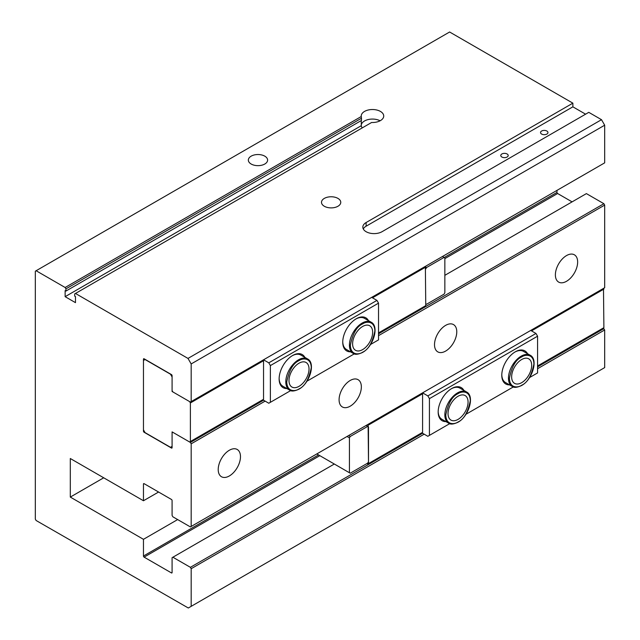 <?xml version="1.0" encoding="UTF-8"?>
<svg xmlns="http://www.w3.org/2000/svg" width="640" height="640" viewBox="0 0 640 640"><rect width="100%" height="100%" fill="white"/><g stroke="black" fill="none" stroke-linecap="round" stroke-linejoin="round"><path stroke-width="0.96" d="M566.512 281.296A15.744 9.088 120 0 0 576.8 267.424A15.744 9.088 120 0 0 574.384 254.808A15.744 9.088 120 0 0 566.512 255.584A15.744 9.088 120 0 0 556.232 269.464A15.744 9.088 120 0 0 558.64 282.08A15.744 9.088 120 0 0 566.512 281.296M445.64 351.08A15.744 9.088 120 0 0 455.928 337.208A15.744 9.088 120 0 0 453.512 324.592A15.744 9.088 120 0 0 445.64 325.368A15.744 9.088 120 0 0 435.36 339.248A15.744 9.088 120 0 0 437.768 351.864A15.744 9.088 120 0 0 445.64 351.08M350.216 406.176A15.744 9.088 120 0 0 360.504 392.304A15.744 9.088 120 0 0 358.088 379.688A15.744 9.088 120 0 0 350.216 380.464A15.744 9.088 120 0 0 339.936 394.336A15.744 9.088 120 0 0 342.344 406.952A15.744 9.088 120 0 0 350.216 406.176M229.344 475.96A15.744 9.088 120 0 0 239.632 462.088A15.744 9.088 120 0 0 237.216 449.472A15.744 9.088 120 0 0 229.344 450.248A15.744 9.088 120 0 0 219.064 464.12A15.744 9.088 120 0 0 221.472 476.736A15.744 9.088 120 0 0 229.344 475.96M264.784 164.024A9.632 5.56 0 0 0 267.608 160.088A9.632 5.56 0 0 0 261.664 154.952A9.632 5.56 0 0 0 251.16 156.16A9.632 5.56 0 0 0 248.344 160.088A9.632 5.56 0 0 0 254.288 165.232A9.632 5.56 0 0 0 264.784 164.024M337.944 206.264A9.632 5.56 0 0 0 340.768 202.328A9.632 5.56 0 0 0 334.816 197.192A9.632 5.56 0 0 0 324.32 198.4A9.632 5.56 0 0 0 321.496 202.328A9.632 5.56 0 0 0 327.448 207.464A9.632 5.56 0 0 0 337.944 206.264M36.112 270.736L449.616 32L572.872 103.16L366.12 222.528A11.248 6.496 0 0 0 362.832 227.12A11.248 6.496 0 0 0 366.12 231.712A11.248 6.496 0 0 0 382.024 231.712L588.776 112.344L601.504 119.688L604.68 125.2L604.68 162.848L190.384 402.04L172.888 391.944L172.088 390.56L172.088 375.688A0.896 0.52 60 0 0 171.456 374.584L144.104 358.792A0.896 0.52 60 0 0 143.464 359.16L143.464 431.152A0.896 0.52 60 0 0 144.104 432.248L171.456 448.048L172.088 447.68L172.088 432.8L172.888 432.344L190.384 442.44L191.176 443.824L191.176 526.464L190.384 526.92L172.888 516.824L172.088 515.44L172.088 500.568A0.896 0.52 60 0 0 171.456 499.464L144.104 483.672A0.896 0.52 60 0 0 143.464 484.04L143.464 500.752L70.304 458.512L70.304 497.08L143.464 539.32L143.464 556.032A0.896 0.52 60 0 0 144.104 557.128L171.456 572.92L172.088 572.56L172.088 557.68L172.888 557.224L190.384 567.32L191.176 568.696L191.176 606.344L188.312 608L36.112 520.496L35.32 519.12L35.32 271.192L36.112 270.736L65.136 287.496L65.928 288.872L65.928 291.072L361.472 120.448L361.472 118.248L65.928 288.872M361.272 120.56L361.272 125.704A11.248 6.496 0 0 0 362.248 127.896M191.176 401.584L191.176 363.936L187.992 358.424L75.472 293.464L371.608 122.488A11.248 6.496 0 0 0 383.728 116.016A11.248 6.496 0 0 0 380.432 111.424A11.248 6.496 0 0 0 368.176 110.016A11.248 6.496 0 0 0 361.24 116.016A11.248 6.496 0 0 0 361.272 116.52L361.472 118.248M380.104 120.792A11.248 6.496 0 0 0 368.376 119.52A11.248 6.496 0 0 0 361.272 125.064M501.864 157.016A3.712 2.144 180 0 1 500.776 155.496A3.712 2.144 180 0 1 503.064 153.52A3.712 2.144 180 0 1 507.112 153.984A3.712 2.144 180 0 1 508.2 155.496A3.712 2.144 180 0 1 505.904 157.48A3.712 2.144 180 0 1 501.864 157.016M541.624 134.056A3.712 2.144 180 0 1 540.536 132.544A3.712 2.144 180 0 1 542.824 130.568A3.712 2.144 180 0 1 546.872 131.032A3.712 2.144 180 0 1 547.96 132.544A3.712 2.144 180 0 1 545.672 134.528A3.712 2.144 180 0 1 541.624 134.056M572.872 103.16L572.872 106.832L585.6 114.184M556.968 190.392L556.968 192.416A0.896 0.52 -120 0 0 557.608 193.512L572.08 201.872M444.848 275.328L586.392 193.608L603.888 203.704L604.68 205.088L604.68 287.728L191.176 526.464M603.096 328.128L604.68 329.96L604.68 367.608L191.176 606.344M172.088 572.56A0.896 0.52 60 0 1 171.456 572.92M172.088 447.68A0.896 0.52 60 0 1 171.456 448.048M75.472 293.464L74.68 293.92L74.68 296.128L75.472 296.584L75.472 302.648L65.136 296.672L361.272 125.704M65.928 291.072L65.136 290.616L65.136 296.672M191.176 568.696L424.168 434.184M537.568 368.712L604.68 329.96M172.888 557.224L334.312 464.024M603.888 328.584L537.568 366.88M422.584 433.264L190.384 567.32M158.576 492.032L143.464 500.752M143.464 539.32L177.656 519.576M191.176 443.824L265.128 401.12M378.528 335.656L604.68 205.088M603.888 203.704L378.528 333.816M263.544 400.208L190.384 442.44M191.176 363.936L604.68 125.2M187.992 358.424L601.504 119.688M361.272 116.52L65.136 287.496M572.872 106.832L366.12 226.2A11.248 6.496 0 0 0 363.288 228.96M70.304 497.08L103.704 477.8M286.88 388.544A19.12 11.04 -60 0 1 279.128 378.904A19.12 11.04 -60 0 1 292.648 355.488L292.648 355.488A19.12 11.04 -60 0 1 304.872 357.376M307.528 358.912C315.952 363.008 309.672 383.584 298.864 389.224C294.392 391.28 291.28 391.56 289.536 390.08A17.992 10.392 -60 0 1 286.776 375.656A17.992 10.392 -60 0 1 298.528 359.8A17.992 10.392 -60 0 1 307.528 358.912L300.848 355.056A17.992 10.392 120 0 0 292.24 355.728M350.496 351.816A19.12 11.04 -60 0 1 342.744 342.176A19.12 11.04 -60 0 1 356.264 318.76L356.264 318.76A19.12 11.04 -60 0 1 368.488 320.648M371.144 322.184C379.568 326.28 373.288 346.856 362.48 352.488C358.008 354.552 354.896 354.832 353.152 353.352A17.992 10.392 -60 0 1 350.392 338.928A17.992 10.392 -60 0 1 362.144 323.072A17.992 10.392 -60 0 1 371.144 322.184L364.464 318.328A17.992 10.392 120 0 0 355.856 319M145.056 359.528L170.504 374.216L172.088 376.976L172.088 391.48L189.584 401.584L190.384 402.96L190.384 441.528L189.584 441.984L172.088 431.88L172.088 446.392L170.504 447.312L145.056 432.616L143.464 429.864L143.464 360.448L145.216 359.432M378.528 332.904L425.76 305.632L425.368 266.376M290.68 390.6L268.792 403.232L262.744 399.744L263.544 399.288L263.544 360.72L190.384 402.96M425.76 268.904L426.56 267.52L444.056 257.424L444.848 257.88L444.848 292.776L444.056 294.152L426.56 304.248L425.76 303.792M426.56 267.52L425.76 267.064L372.488 297.824M172.088 391.48L172.488 391.256M263.544 359.8L268.792 362.832L376.936 300.392L371.688 297.368M190.384 441.528L263.544 399.288M268.792 362.832L270.376 365.592L378.528 303.152L378.528 339.88L370.536 344.488M354.296 353.872L306.92 381.216M378.528 303.152L376.936 300.392M270.376 365.592L270.376 402.32M263.544 360.72L263.144 360.032M444.056 257.424L442.464 256.504M279.136 378.432A17.992 10.392 120 0 0 282.856 386.224L289.536 390.08M342.752 341.704A17.992 10.392 120 0 0 346.472 349.496L353.152 353.352M509.536 384.872A19.12 11.04 -60 0 1 501.784 375.232A19.12 11.04 -60 0 1 515.304 351.816L515.304 351.816A19.12 11.04 -60 0 1 527.528 353.712M501.792 374.76A17.992 10.392 120 0 0 505.512 382.552L512.192 386.408A17.992 10.392 -60 0 1 509.432 371.992A17.992 10.392 -60 0 1 521.184 356.136A17.992 10.392 -60 0 1 530.184 355.24L523.504 351.384A17.992 10.392 120 0 0 514.896 352.056M445.92 421.6A19.12 11.04 -60 0 1 438.168 411.96A19.12 11.04 -60 0 1 451.688 388.544L451.688 388.544A19.12 11.04 -60 0 1 463.912 390.44M438.176 411.488A17.992 10.392 120 0 0 441.896 419.28L448.576 423.136A17.992 10.392 -60 0 1 445.816 408.72A17.992 10.392 -60 0 1 457.568 392.864A17.992 10.392 -60 0 1 466.568 391.968L459.888 388.112A17.992 10.392 120 0 0 451.28 388.784M349.424 472.744L350.216 473.208L367.712 463.104L368.504 461.728L368.504 426.832L367.712 426.376L350.216 436.48L349.424 437.856L349.424 472.744L316.816 453.92M368.112 424.312L368.512 463.568L367.712 464.024L366.92 463.568M537.568 365.96L603.888 327.672L603.488 288.416M422.584 392.864L427.832 395.888L535.976 333.456L530.728 330.424M366.12 425.456L367.712 426.376M427.832 395.888L429.424 398.648L429.424 435.376L427.832 436.296L421.784 432.808L422.584 432.344L422.584 393.784L368.512 425M368.512 463.568L422.584 432.344M603.888 289.104L531.528 330.88M429.424 398.648L537.568 336.208L535.976 333.456M422.584 393.784L422.184 393.088M529.576 377.552L537.568 372.936L537.568 336.208M348.624 435.56L350.216 436.48M347.04 436.48L349.424 437.856M513.336 386.928L465.96 414.28M449.72 423.656L429.424 435.376M514.912 366.44A14.168 8.184 -60 0 1 514.256 367.584M521.664 359.528A14.168 8.184 -60 0 1 528.752 358.832A14.168 8.184 -60 0 1 530.92 370.184A14.168 8.184 -60 0 1 521.664 382.672A14.168 8.184 -60 0 1 514.576 383.368A14.168 8.184 -60 0 1 512.408 372.016A14.168 8.184 -60 0 1 521.664 359.528M451.296 403.176A14.168 8.184 -60 0 1 450.64 404.312M458.048 396.256A14.168 8.184 -60 0 1 465.136 395.56A14.168 8.184 -60 0 1 467.304 406.912A14.168 8.184 -60 0 1 458.048 419.4A14.168 8.184 -60 0 1 450.96 420.096A14.168 8.184 -60 0 1 448.792 408.744A14.168 8.184 -60 0 1 458.048 396.256M355.872 333.384A14.168 8.184 -60 0 1 355.216 334.528M362.624 326.472A14.168 8.184 -60 0 1 369.704 325.768A14.168 8.184 -60 0 1 371.88 337.128A14.168 8.184 -60 0 1 362.624 349.608A14.168 8.184 -60 0 1 355.536 350.312A14.168 8.184 -60 0 1 353.368 338.96A14.168 8.184 -60 0 1 362.624 326.472M292.256 370.112A14.168 8.184 -60 0 1 291.6 371.256M299.008 363.2A14.168 8.184 -60 0 1 306.088 362.496A14.168 8.184 -60 0 1 308.264 373.856A14.168 8.184 -60 0 1 299.008 386.344A14.168 8.184 -60 0 1 291.92 387.04A14.168 8.184 -60 0 1 289.752 375.688A14.168 8.184 -60 0 1 299.008 363.2M319.84 455.664L144.104 557.128M143.464 484.04L144.104 483.672M318.568 454.936L143.464 556.032M557.608 193.512L444.848 258.616M144.656 431.928L144.104 432.248M143.464 359.16L144.104 358.792M556.968 192.416L444.208 257.512M144.024 430.832L143.464 431.152M366.12 226.2L366.12 222.528M521.664 356.96C525.248 354.32 533.744 353.656 533.912 364.032C531.536 375.632 527.456 382.704 521.664 385.24C518.08 387.88 509.584 388.536 509.416 378.168C511.792 366.568 515.872 359.496 521.664 356.96M458.048 393.688C461.632 391.048 470.128 390.384 470.296 400.76C467.92 412.36 463.84 419.432 458.048 421.968C454.464 424.608 445.968 425.272 445.8 414.896C448.176 403.296 452.256 396.224 458.048 393.688M362.624 323.904C366.208 321.264 374.704 320.6 374.872 330.968C372.496 342.576 368.416 349.64 362.624 352.184C359.04 354.816 350.544 355.48 350.376 345.112C352.752 333.512 356.832 326.44 362.624 323.904M299.008 360.632C302.592 357.992 311.088 357.328 311.256 367.704C308.88 379.304 304.8 386.376 299.008 388.912C295.424 391.544 286.928 392.208 286.76 381.84C289.136 370.24 293.216 363.168 299.008 360.632M512.192 386.408C513.936 387.888 517.048 387.608 521.528 385.552C532.328 379.912 538.608 359.336 530.184 355.24M448.576 423.136C450.32 424.624 453.432 424.336 457.904 422.28C468.712 416.64 474.992 396.064 466.568 391.968"/></g></svg>
